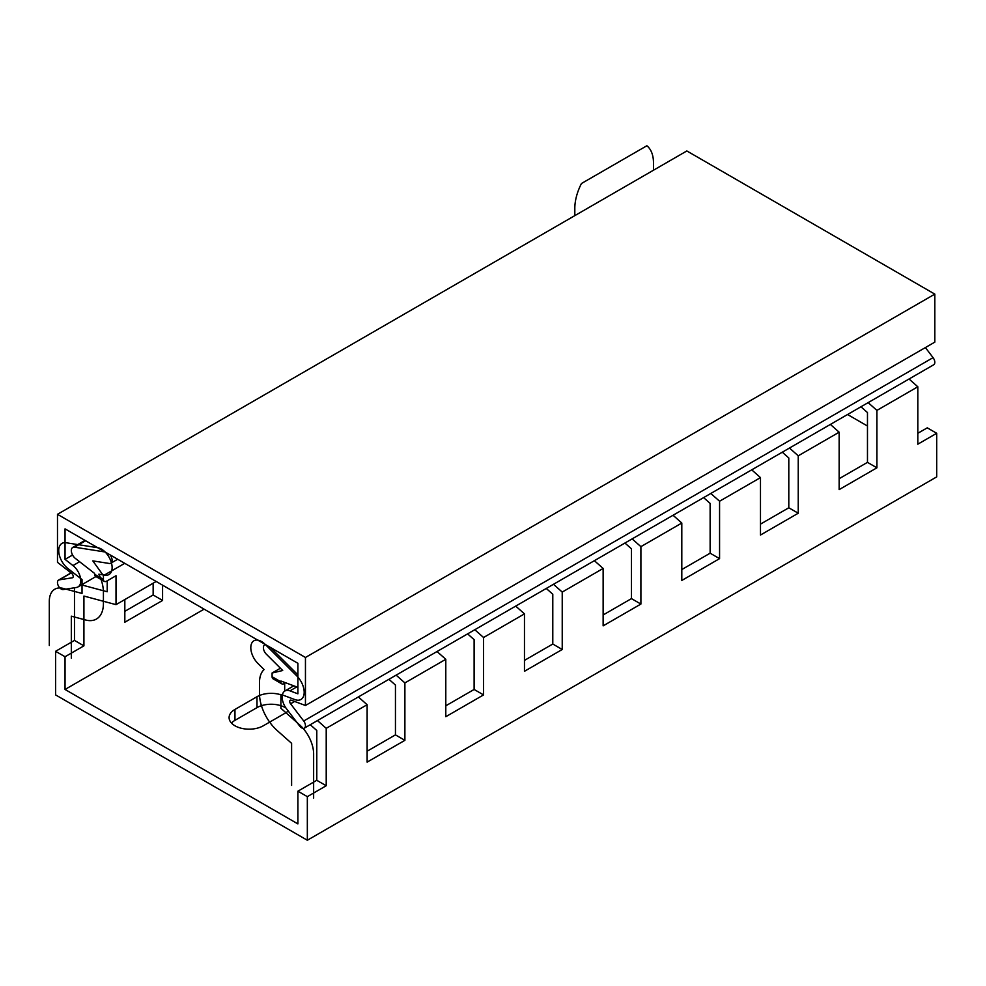 <?xml version="1.0" encoding="UTF-8"?>
<svg xmlns="http://www.w3.org/2000/svg" width="986" height="986" viewBox="0 0 986 986"><rect width="100%" height="100%" fill="white"/><g stroke="black" fill="none" stroke-linecap="round" stroke-linejoin="round"><path stroke-width="1.48" d="M917.818 433.285L927.259 427.838L936.7 433.285L936.7 476.891L307.336 840.245L307.336 796.651L297.895 791.191L297.895 823.902L65.039 689.46L65.039 656.75L55.598 651.302L55.598 694.908L307.336 840.245M847.541 414.514L867.47 426.026M231.464 723.071A20.028 11.561 180 0 1 234.964 720.335L256.989 707.628A20.028 11.561 180 0 1 285.965 708.022M936.7 433.285L917.818 444.193L917.818 386.771L876.911 410.398L876.911 467.808L839.148 489.611L839.148 432.201L798.241 455.815L798.241 513.225L760.477 535.028L760.477 477.618L719.57 501.233L719.57 558.643L681.807 580.446L681.807 523.036L640.9 546.651L640.9 604.061L603.136 625.863L603.136 568.454L562.23 592.068L562.23 649.491L524.466 671.281L524.466 613.871L483.559 637.498L483.559 694.908L445.795 716.711L445.795 659.289L404.889 682.916L404.889 740.326L367.125 762.129L367.125 704.719L326.218 728.334L326.218 785.743L307.336 796.651M55.598 651.302L74.48 640.407L74.48 587.779M124.741 563.314L103.419 575.627L103.419 579.361A4.449 2.564 -60 0 0 104.343 581.395A4.449 2.564 -60 0 0 106.574 581.173L116.015 575.725L116.015 604.652L83.921 596.049L83.921 645.855L74.48 640.407M83.921 645.855L65.039 656.75M297.895 791.191L316.777 780.296L316.777 730.49L310.257 724.71M326.218 785.743L316.777 780.296M124.828 611.332L153.15 594.977L153.15 583.219M107.203 580.803L107.203 591.76L81.53 584.883M284.683 691.124L284.683 683.273M326.218 728.334L317.455 720.556M162.579 585.166L162.579 600.437L124.828 622.228L124.828 599.562M65.039 689.46L204.127 609.151M116.015 604.652L156.17 581.469M358.362 696.942L367.125 704.719M162.579 600.437L153.15 594.977M367.125 751.221L395.448 734.878L395.448 685.073L388.928 679.292M404.889 740.326L395.448 734.878M404.889 682.916L396.125 675.139M104.343 581.395L95.531 576.305A4.449 2.564 120 0 1 94.619 574.271L94.619 573.445L75.318 558.372A6.828 3.944 60 0 1 71.547 552.382A6.828 3.944 60 0 1 72.742 547.452A6.828 3.944 60 0 1 74.505 547.181L105.108 551.987M281.823 683.865L273.011 678.775A4.449 2.564 120 0 1 272.099 676.741L280.899 681.819A4.449 2.564 -60 0 0 281.823 683.865A4.449 2.564 -60 0 0 284.054 683.643L285.595 682.756M265.468 644.573A6.236 3.599 60 0 0 264.692 644.832A6.236 3.599 60 0 0 266.294 654.137L282.699 670.505L272.099 673.007L280.394 668.212M270.411 647.42L297.895 674.843M280.899 681.819L280.899 681.006L297.895 687.353M272.099 676.741L272.099 673.007M103.419 575.627L92.82 560.886L109.224 563.462A6.236 3.599 60 0 0 110.826 563.203A6.236 3.599 60 0 0 110.05 554.835M467.598 633.875L474.118 639.655L474.118 689.46L445.795 705.803M546.269 588.457L552.789 594.238L552.789 644.031L524.466 660.386M624.939 543.039L631.459 548.82L631.459 598.613L603.136 614.968M703.61 497.622L710.13 503.39L710.13 553.195L681.807 569.551M782.28 452.192L788.8 457.972L788.8 507.778L760.477 524.121M860.951 406.774L867.47 412.555L867.47 462.36L839.148 478.703M288.195 710.968A20.028 11.561 180 0 1 285.311 713.075L263.287 725.795A20.028 11.561 180 0 1 241.459 728.297A20.028 11.561 180 0 1 229.097 717.611A20.028 11.561 180 0 1 234.964 709.439L256.989 696.72A20.028 11.561 180 0 1 282.304 695.29M909.055 379.006L917.818 386.771M437.032 651.524L445.795 659.289M483.559 694.908L474.118 689.46M483.559 637.498L474.796 629.721M515.703 606.107L524.466 613.871M562.23 592.068L553.466 584.304M594.373 560.689L603.136 568.454M640.9 546.651L632.137 538.886M673.044 515.259L681.807 523.036M719.57 501.233L710.807 493.468M751.714 469.841L760.477 477.618M798.241 455.815L789.478 448.038M830.385 424.424L839.148 432.201M876.911 410.398L868.148 402.621M562.23 649.491L552.789 644.031M640.9 604.061L631.459 598.613M719.57 558.643L710.13 553.195M798.241 513.225L788.8 507.778M876.911 467.808L867.47 462.36M305.45 705.495L934.814 342.13L934.814 294.124L305.45 657.477L305.45 705.495L291.277 700.196A2.675 1.541 60 0 0 290.266 700.22A2.675 1.541 60 0 0 290.587 703.782L303.7 721A5.337 3.081 -120 0 1 304.341 728.136A5.337 3.081 -120 0 1 299.645 726.016L286.532 708.798A13.348 7.703 -120 0 1 284.929 690.964A13.348 7.703 -120 0 1 289.97 690.853L297.895 693.811L297.895 663.295L65.039 528.853L65.039 559.37L72.964 565.57A13.348 7.703 -120 0 1 80.334 577.278A13.348 7.703 -120 0 1 78.005 586.916A13.348 7.703 -120 0 1 76.403 587.471L63.289 589.554A5.337 3.081 -120 0 1 58.31 585.733A5.337 3.081 -120 0 1 58.593 580.076A5.337 3.081 -120 0 1 59.234 579.854L72.348 577.784A2.675 1.541 60 0 0 72.668 577.673A2.675 1.541 60 0 0 73.124 575.738A2.675 1.541 60 0 0 71.658 573.396L57.484 562.328L57.484 514.31L305.45 657.477M57.484 514.31L686.848 150.957L934.814 294.124M304.341 728.136L933.705 364.771A5.337 3.081 -120 0 0 933.064 357.647L925.398 347.565M72.57 555.019L65.039 559.37M49.3 645.485L49.3 601.411A26.696 15.419 60 0 1 63.289 588.432L82.023 593.449L82.023 579.546L67.935 568.54A15.727 9.084 60 0 1 58.778 551.729A15.727 9.084 60 0 1 66.062 542.744L97.762 547.723A15.135 8.738 60 0 1 111.48 563.018A15.135 8.738 60 0 1 105.083 575.158L98.859 574.185A31.158 17.982 60 0 1 103.419 592.327L103.419 603.568A33.82 19.523 60 0 1 85.696 620.009L71.325 616.164L71.325 658.204M313.634 798.093L313.634 754.019A26.696 15.419 -120 0 0 299.633 724.883L280.899 708.268L280.899 694.366L294.999 699.629A15.727 9.084 -120 0 0 304.144 693.392A15.727 9.084 -120 0 0 296.872 676.002L265.172 644.376A15.135 8.738 -120 0 0 251.455 643.833A15.135 8.738 -120 0 0 257.851 663.368L264.075 669.568A31.158 17.982 -120 0 0 259.503 682.435L259.503 693.688A33.82 19.523 -120 0 0 277.239 730.589L291.609 743.333L291.609 785.386M574.813 215.638L574.813 208.366A40.056 23.122 -60 0 1 581.444 183.519L646.865 145.755A40.056 23.122 -60 0 1 653.484 162.949L653.484 170.208M94.619 574.271L103.419 579.361M256.989 707.628L256.989 696.72M234.964 720.335L234.964 709.439M74.505 547.181L85.646 540.747M71.128 572.989L59.234 579.854M79.607 561.724L72.964 565.57M296.761 686.922L289.97 690.853M933.064 357.647L303.7 721M294.629 701.453L290.587 703.782M264.692 644.832L265.308 644.474M117.679 559.247L110.826 563.203M72.742 547.452L85.006 540.377M71.017 572.903L58.593 580.076M95.962 576.551L78.005 586.916M293.828 685.825L284.929 690.964"/></g></svg>
